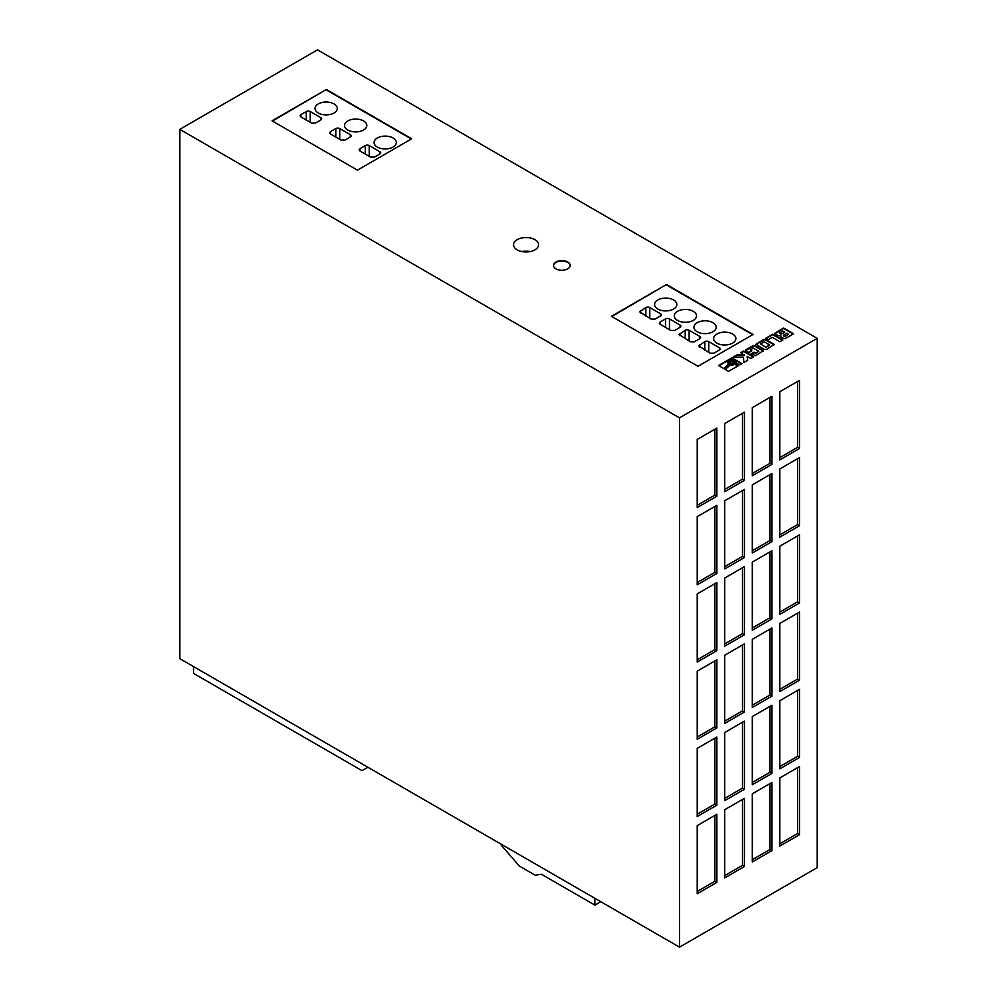 <?xml version="1.0" encoding="UTF-8"?>
<svg xmlns="http://www.w3.org/2000/svg" width="997" height="997" viewBox="0 0 997 997"><rect width="100%" height="100%" fill="white"/><g stroke="black" fill="none" stroke-linecap="round" stroke-linejoin="round"><path stroke-width="1.5" d="M534.89 239.641A12.525 7.228 0 0 0 521.257 238.084A12.525 7.228 0 0 0 513.517 244.751A12.525 7.228 0 0 0 517.194 249.861A12.525 7.228 0 0 0 530.828 251.431A12.525 7.228 0 0 0 538.567 244.751A12.525 7.228 0 0 0 534.89 239.641M530.217 251.568A12.525 7.228 0 0 0 521.867 251.568M393.055 137.985A11.129 6.431 0 0 0 380.929 136.601A11.129 6.431 0 0 0 374.049 142.534A11.129 6.431 0 0 0 377.315 147.07A11.129 6.431 0 0 0 389.441 148.466A11.129 6.431 0 0 0 396.308 142.534A11.129 6.431 0 0 0 393.055 137.985M363.544 120.949A11.129 6.431 0 0 0 351.418 119.553A11.129 6.431 0 0 0 344.538 125.497A11.129 6.431 0 0 0 347.803 130.034A11.129 6.431 0 0 0 359.929 131.43A11.129 6.431 0 0 0 366.796 125.497A11.129 6.431 0 0 0 363.544 120.949M334.032 103.912A11.129 6.431 0 0 0 321.906 102.517A11.129 6.431 0 0 0 315.04 108.461A11.129 6.431 0 0 0 318.292 112.997A11.129 6.431 0 0 0 330.418 114.393A11.129 6.431 0 0 0 337.298 108.461A11.129 6.431 0 0 0 334.032 103.912M673.586 299.96A11.129 6.431 0 0 0 661.46 298.564A11.129 6.431 0 0 0 654.593 304.496A11.129 6.431 0 0 0 657.846 309.045A11.129 6.431 0 0 0 669.984 310.441A11.129 6.431 0 0 0 676.851 304.496A11.129 6.431 0 0 0 673.586 299.96M693.264 311.313A11.129 6.431 0 0 0 681.138 309.917A11.129 6.431 0 0 0 674.271 315.862A11.129 6.431 0 0 0 677.524 320.398A11.129 6.431 0 0 0 689.65 321.794A11.129 6.431 0 0 0 696.517 315.862A11.129 6.431 0 0 0 693.264 311.313M732.608 334.032A11.129 6.431 0 0 0 720.482 332.637A11.129 6.431 0 0 0 713.615 338.569A11.129 6.431 0 0 0 716.868 343.118A11.129 6.431 0 0 0 728.994 344.513A11.129 6.431 0 0 0 735.873 338.569A11.129 6.431 0 0 0 732.608 334.032M712.942 322.667A11.129 6.431 0 0 0 700.804 321.283A11.129 6.431 0 0 0 693.937 327.215A11.129 6.431 0 0 0 697.202 331.764A11.129 6.431 0 0 0 709.328 333.148A11.129 6.431 0 0 0 716.195 327.215A11.129 6.431 0 0 0 712.942 322.667M567.754 262.024A8.35 4.823 0 0 0 558.656 260.977A8.35 4.823 0 0 0 553.497 265.426A8.35 4.823 0 0 0 555.94 268.829A8.35 4.823 0 0 0 565.037 269.875A8.35 4.823 0 0 0 570.197 265.426A8.35 4.823 0 0 0 567.754 262.024M570.184 265.651A8.35 4.823 0 0 0 567.754 262.473A8.35 4.823 0 0 0 558.831 261.388A8.35 4.823 0 0 0 553.509 265.651M733.68 361.201A2.667 1.545 0 0 0 730.776 360.877A2.667 1.545 0 0 0 729.131 362.297A2.667 1.545 0 0 0 729.904 363.382A2.667 1.545 0 0 0 732.82 363.718A2.667 1.545 0 0 0 734.465 362.297A2.667 1.545 0 0 0 733.68 361.201M734.428 362.522A2.667 1.545 0 0 0 733.68 361.662A2.667 1.545 0 0 0 730.963 361.288A2.667 1.545 0 0 0 729.156 362.522M179.796 129.361L317.507 49.85L817.204 338.344L817.204 867.639L679.493 947.15L179.796 658.656L179.796 129.361L679.493 417.855L679.493 947.15M666.507 284.506L611.423 316.311L697.987 366.285L753.071 334.481L666.507 284.506L611.822 316.535M326.355 89.493L272.056 120.836L357.437 170.138L411.736 138.782L326.355 89.493L272.455 121.061M780.963 337.36L784.901 338.768L793.6 333.808L783.555 328.013L774.731 333.347L778.146 335.74L780.788 335.515L780.963 337.36M782.844 340.014L772.8 334.219L765.659 338.344L768.089 339.74L772.264 337.335L779.866 341.722L782.844 340.014M764.101 349.386L766.531 349.424L774.258 344.426L766.132 339.503L763.714 339.466L755.963 344.202L764.101 349.386M751.077 353.86L755.701 355.617L763.415 350.682L755.29 345.772L753.333 345.51L746.142 349.611L745.806 350.745L748.834 352.564L751.813 350.832L750.23 349.922L753.383 348.103L758.792 351.231L755.639 353.05L754.068 352.14L751.077 353.86M744.56 354.92L737.369 354.67L733.156 357.1L743.463 357.1L743.774 362.559L747.688 360.303L747.065 356.365L750.791 358.521L753.757 356.801L743.725 351.006L740.746 352.726L744.56 355.381L737.369 355.131L733.942 357.1M735.96 361.649L735.798 363.232L739.936 364.777L741.955 363.618L731.91 357.823L718.55 365.538L723.772 368.554L728.795 364.092L727.486 362.422L728.745 360.54L732.907 359.892L735.96 361.649M731.636 364.777L730.178 364.603L724.956 369.251L728.583 371.333L738.752 365.463L734.901 364.03L730.178 365.064L725.268 369.426M817.204 338.344L679.493 417.855M771.952 705.215L752.286 716.581L752.286 784.726L771.952 773.373L771.952 705.215M744.41 721.118L724.744 732.483L724.744 800.628L744.41 789.275L744.41 721.118M716.868 737.02L697.202 748.386L697.202 816.531L716.868 805.177L716.868 737.02M799.494 766.556L779.828 777.909L779.828 846.067L799.494 834.701L799.494 766.556M716.868 582.547L697.202 593.913L697.202 662.058L716.868 650.705L716.868 582.547M771.952 627.985L752.286 639.339L752.286 707.496L771.952 696.13L771.952 627.985M744.41 643.888L724.744 655.241L724.744 723.386L744.41 712.032L744.41 643.888M716.868 659.79L697.202 671.143L697.202 739.288L716.868 727.935L716.868 659.79M771.952 473.513L752.286 484.866L752.286 553.023L771.952 541.658L771.952 473.513M716.868 428.074L697.202 439.44L697.202 507.585L716.868 496.232L716.868 428.074M744.41 412.172L724.744 423.538L724.744 491.683L744.41 480.33L744.41 412.172M771.952 396.27L752.286 407.636L752.286 475.781L771.952 464.428L771.952 396.27M744.41 489.415L724.744 500.768L724.744 568.913L744.41 557.56L744.41 489.415M716.868 505.317L697.202 516.67L697.202 584.815L716.868 573.462L716.868 505.317M771.952 550.743L752.286 562.109L752.286 630.254L771.952 618.9L771.952 550.743M744.41 566.645L724.744 578.011L724.744 646.156L744.41 634.802L744.41 566.645M799.494 689.313L779.828 700.679L779.828 768.824L799.494 757.471L799.494 689.313M799.494 612.083L779.828 623.437L779.828 691.594L799.494 680.228L799.494 612.083M799.494 534.841L779.828 546.206L779.828 614.351L799.494 602.998L799.494 534.841M771.952 782.458L752.286 793.811L752.286 861.969L771.952 850.603L771.952 782.458M744.41 798.36L724.744 809.714L724.744 877.871L744.41 866.505L744.41 798.36M716.868 814.262L697.202 825.616L697.202 893.761L716.868 882.407L716.868 814.262M799.494 457.611L779.828 468.964L779.828 537.121L799.494 525.755L799.494 457.611M799.494 380.368L779.828 391.734L779.828 459.879L799.494 448.525L799.494 380.368M738.266 365.749L734.901 364.478L731.636 365.238M728.495 364.354L727.486 362.173M741.556 363.843L731.91 358.284L718.937 365.774M736.11 362.285L735.973 362.933M731.798 363.344L733.605 362.297L731.798 361.25L729.978 362.297L731.798 363.793L733.605 362.297M731.798 363.793L729.978 362.297M753.371 357.026L743.725 351.467L741.145 352.95M747.625 360.341L747.065 356.365M758.792 351.231L755.639 353.499L754.068 352.589L751.476 354.085M751.426 351.069L750.23 349.922M763.378 351.081L754.318 345.884L745.656 350.533M774.22 344.812L764.674 339.616L756.025 344.538M766.02 347.056L769.647 344.962L764.225 341.834L760.611 343.928L766.02 347.504L769.647 344.962M766.02 347.504L760.611 343.928M782.446 340.239L772.8 334.668L766.057 338.569M780.788 335.515L780.414 336.824M793.201 334.032L783.555 328.462L774.794 333.708M786.67 333.235L783.393 335.229L784.938 336.238L788.403 334.232L786.67 333.235M783.804 336.026L784.938 336.238M784.938 336.687L788.403 334.232M784.739 332.113L782.807 331.004L779.268 333.048L781.249 334.057L784.739 332.113L781.523 333.983M780.763 333.908L779.268 333.048M779.828 457.611L797.525 447.391L797.525 381.502M797.525 447.391L799.494 448.525M779.828 534.841L797.525 524.621L797.525 458.745M797.525 524.621L799.494 525.755M697.202 891.492L714.899 881.273L714.899 815.396M714.899 881.273L716.868 882.407M724.744 875.59L742.441 865.371L742.441 799.494M742.441 865.371L744.41 866.505M752.286 859.688L769.983 849.469L769.983 783.592M769.983 849.469L771.952 850.603M779.828 612.083L797.525 601.864L797.525 535.975M797.525 601.864L799.494 602.998M779.828 689.313L797.525 679.094L797.525 613.217M797.525 679.094L799.494 680.228M779.828 766.556L797.525 756.337L797.525 690.447M797.525 756.337L799.494 757.471M724.744 643.888L742.441 633.656L742.441 567.779M742.441 633.656L744.41 634.802M752.286 627.985L769.983 617.766L769.983 551.877M769.983 617.766L771.952 618.9M697.202 582.547L714.899 572.328L714.899 506.451M714.899 572.328L716.868 573.462M724.744 566.645L742.441 556.426L742.441 490.549M742.441 556.426L744.41 557.56M752.286 473.513L769.983 463.293L769.983 397.404M769.983 463.293L771.952 464.428M724.744 489.415L742.441 479.183L742.441 413.306M742.441 479.183L744.41 480.33M697.202 505.317L714.899 495.085L714.899 429.209M714.899 495.085L716.868 496.232M752.286 550.743L769.983 540.524L769.983 474.647M769.983 540.524L771.952 541.658M697.202 737.02L714.899 726.801L714.899 660.924M714.899 726.801L716.868 727.935M724.744 721.118L742.441 710.898L742.441 645.022M742.441 710.898L744.41 712.032M752.286 705.215L769.983 694.996L769.983 629.119M769.983 694.996L771.952 696.13M697.202 659.79L714.899 649.558L714.899 583.681M714.899 649.558L716.868 650.705M779.828 843.786L797.525 833.567L797.525 767.69M797.525 833.567L799.494 834.701M697.202 814.262L714.899 804.031L714.899 738.154M714.899 804.031L716.868 805.177M724.744 798.36L742.441 788.129L742.441 722.252M742.441 788.129L744.41 789.275M752.286 782.458L769.983 772.239L769.983 706.35M769.983 772.239L771.952 773.373M411.35 139.007L326.355 89.942M306.291 111.527L300.932 114.618L300.097 115.777L300.895 116.911L311.525 123.042L315.488 123.03L320.847 119.927A2.779 1.608 0 0 0 321.67 118.793A2.779 1.608 0 0 0 320.847 117.658L310.229 111.527A2.779 1.608 0 0 0 306.291 111.527L306.291 120.026M335.802 128.563L330.443 131.654L329.608 132.813L330.406 133.947L341.036 140.079L344.999 140.066L350.358 136.963A2.779 1.608 0 0 0 351.181 135.829A2.779 1.608 0 0 0 350.358 134.695L339.74 128.563A2.779 1.608 0 0 0 335.802 128.563L335.802 137.063M365.313 145.599L359.954 148.69L359.119 149.849L359.917 150.983L370.548 157.115L374.511 157.102L379.869 153.999A2.779 1.608 0 0 0 380.68 152.865A2.779 1.608 0 0 0 379.869 151.731L369.251 145.599A2.779 1.608 0 0 0 365.313 145.599L365.313 154.099M752.673 334.718L666.507 284.968M710.101 353.162L714.064 353.137L719.423 350.047A2.779 1.608 0 0 0 720.245 348.913A2.779 1.608 0 0 0 719.423 347.779L708.805 341.635A2.779 1.608 0 0 0 704.867 341.635L698.673 345.897L710.101 353.162M690.423 341.797L694.398 341.784L699.757 338.693A2.779 1.608 0 0 0 700.567 337.547A2.779 1.608 0 0 0 699.757 336.413L689.126 330.281A2.779 1.608 0 0 0 685.201 330.281L678.994 334.543L690.423 341.797M660.164 322.019L659.329 323.178L660.126 324.312L670.757 330.443L674.72 330.431L680.079 327.328A2.779 1.608 0 0 0 680.901 326.193A2.779 1.608 0 0 0 680.079 325.059L669.461 318.928A2.779 1.608 0 0 0 665.522 318.928L660.164 322.019L660.164 324.324M649.782 307.562A2.779 1.608 0 0 0 645.857 307.562L639.65 311.824L651.078 319.09L655.041 319.065L660.413 315.974A2.779 1.608 0 0 0 661.223 314.84A2.779 1.608 0 0 0 660.413 313.694L649.782 307.562L649.782 318.342M500.519 843.823A5.558 3.215 -120 0 0 501.852 845.842L519.35 866.057L535.09 875.142L541.521 874.307L594.897 905.126L594.897 898.309M600.805 901.712L594.897 905.126M193.568 666.607L193.568 673.424L361.973 770.644L367.868 767.241M645.857 316.061L645.857 307.562M660.413 315.974L660.413 313.694M640.485 312.971L640.485 310.665M665.522 327.427L665.522 318.928M669.461 329.695L669.461 318.928M680.079 327.328L680.079 325.059M679.829 335.69L679.829 333.372M685.201 338.781L685.201 330.281M689.126 341.049L689.126 330.281M699.757 338.693L699.757 336.413M699.508 347.043L699.508 344.738M704.867 350.134L704.867 341.635M708.805 352.415L708.805 341.635M719.423 350.047L719.423 347.779M359.954 150.996L359.954 148.69M369.251 156.367L369.251 145.599M379.869 153.999L379.869 151.731M300.932 116.923L300.932 114.618M310.229 122.295L310.229 111.527M320.847 119.927L320.847 117.658M330.443 133.959L330.443 131.654M339.74 139.331L339.74 128.563M350.358 136.963L350.358 134.695"/></g></svg>
